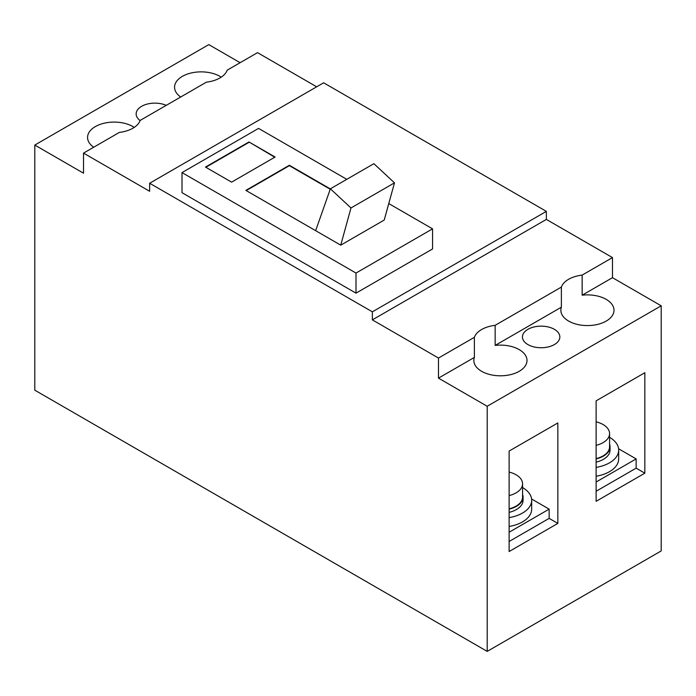<?xml version="1.0" encoding="UTF-8"?>
<svg xmlns="http://www.w3.org/2000/svg" width="696" height="696" viewBox="0 0 696 696"><rect width="100%" height="100%" fill="white"/><g stroke="black" fill="none" stroke-linecap="round" stroke-linejoin="round"><path stroke-width="1.04" d="M509.124 541.479L549.144 518.381L557.844 523.401L557.844 422.942L509.124 451.069L509.124 551.528L557.844 523.401M549.144 518.381L549.144 509.133L509.124 532.24M549.144 509.133L531.596 499.006M596.124 491.254L636.144 468.147L644.844 473.176L596.124 501.303L596.124 400.844L644.844 372.708L644.844 473.176M636.144 468.147L636.144 458.908L596.124 482.015M636.144 458.908L618.596 448.772M522.574 487.565A31.25 18.044 180 0 1 531.674 500.293L531.674 509.133A31.25 18.044 180 0 1 522.522 521.896A31.25 18.044 180 0 1 509.124 526.463M531.674 500.293A31.25 18.044 180 0 1 522.522 513.056A31.25 18.044 180 0 1 509.124 517.624M522.574 494.369A22.637 13.067 180 0 1 523.061 497.083L523.061 500.293A22.637 13.067 180 0 1 516.432 509.533A22.637 13.067 180 0 1 509.124 512.36M523.061 497.083A22.637 13.067 180 0 1 516.432 506.323A22.637 13.067 180 0 1 509.124 509.15M509.124 472.062A22.15 12.789 180 0 1 522.574 483.816L522.574 497.083A22.15 12.789 180 0 1 516.084 506.123A22.15 12.789 180 0 1 509.124 508.837M522.574 483.816A22.15 12.789 180 0 1 516.084 492.864A22.15 12.789 180 0 1 509.124 495.578M554.364 344.581A18.705 10.797 180 0 1 533.98 346.921A18.705 10.797 180 0 1 522.435 336.951A18.705 10.797 180 0 1 527.916 329.312A18.705 10.797 180 0 1 548.3 326.972A18.705 10.797 180 0 1 559.845 336.951A18.705 10.797 180 0 1 554.364 344.581M609.574 437.332A31.25 18.044 180 0 1 618.674 450.068L618.674 458.908A31.25 18.044 180 0 1 609.522 471.662A31.25 18.044 180 0 1 596.124 476.238M618.674 450.068A31.25 18.044 180 0 1 609.522 462.823A31.25 18.044 180 0 1 596.124 467.399M609.574 444.144A22.637 13.067 180 0 1 610.061 446.849L610.061 450.068A22.637 13.067 180 0 1 603.432 459.308A22.637 13.067 180 0 1 596.124 462.135M610.061 446.849A22.637 13.067 180 0 1 603.432 456.089A22.637 13.067 180 0 1 596.124 458.916M596.124 421.828A22.15 12.789 180 0 1 609.574 433.591L609.574 446.849A22.15 12.789 180 0 1 603.084 455.889A22.15 12.789 180 0 1 596.124 458.612M609.574 433.591A22.15 12.789 180 0 1 603.084 442.63A22.15 12.789 180 0 1 596.124 445.344M140.122 120.582A18.705 10.797 180 0 1 136.155 113.935A18.705 10.797 180 0 1 141.636 106.297A18.705 10.797 180 0 1 166.231 105.357A18.705 10.797 0 0 0 146.578 104.252A18.705 10.797 0 0 0 136.155 113.935A18.705 10.797 0 0 0 140.122 120.582M83.52 153.111L83.52 173.2L34.8 145.072L34.8 390.195L487.2 651.386L661.2 550.928L661.2 305.805L612.48 277.678L612.48 257.59L546.36 219.414L546.36 211.375L323.64 82.789L149.64 183.248L149.64 191.287L83.52 153.111L119.416 132.388A26.579 15.347 0 0 0 140.192 120.391L206.416 82.154A26.579 15.347 0 0 0 227.192 70.166L257.52 52.652L316.68 86.809M34.8 145.072L208.8 44.614L240.12 62.701M149.64 183.248L372.36 311.834L546.36 211.375M372.36 311.834L372.36 319.873L546.36 219.414M612.48 257.59L582.152 275.094A26.579 15.347 0 0 0 561.376 287.091L495.152 325.328A26.579 15.347 0 0 0 474.376 337.316L438.48 358.04L372.36 319.873M356.004 273.058L432.564 228.853L432.564 248.95L356.004 293.147L356.004 273.058L182.004 172.599L258.564 128.395L346.782 179.333M432.564 228.853L388.768 203.571M340.736 245.157L350.975 207.965L330.382 188.799L373.882 163.682L394.475 182.848L384.236 220.04L340.736 245.157L245.862 190.382L289.362 165.265L330.339 188.921M248.994 141.958L275.094 157.026L231.594 182.143L205.494 167.075L248.994 141.958L274.746 157.226M356.004 293.147L182.004 192.688L182.004 172.599M246.21 190.582L289.362 165.665L330.226 189.26M330.382 188.799L315.653 230.672M205.842 167.275L248.994 142.358M350.975 207.965L394.475 182.848M561.376 287.091L561.376 307.18L495.152 345.416L495.152 325.328M661.2 305.805L487.2 406.264L438.48 378.137L474.376 357.413L474.376 337.316M438.48 378.137L438.48 358.04M561.376 307.18A26.579 15.347 0 0 0 560.846 310.225A26.579 15.347 0 0 0 568.632 321.074A26.579 15.347 0 0 0 597.594 324.406A26.579 15.347 0 0 0 614.002 310.225A26.579 15.347 0 0 0 606.216 299.376A26.579 15.347 0 0 0 582.152 295.191L582.152 275.094M474.376 357.413A26.579 15.347 0 0 0 473.845 360.458A26.579 15.347 0 0 0 481.632 371.307A26.579 15.347 0 0 0 510.594 374.631A26.579 15.347 0 0 0 527.002 360.458A26.579 15.347 0 0 0 519.216 349.61A26.579 15.347 0 0 0 495.152 345.416M612.48 277.678L582.152 295.191M554.364 329.312A18.705 10.797 0 0 0 534.11 326.946A18.705 10.797 0 0 0 522.435 336.951A18.705 10.797 0 0 0 527.916 344.581A18.705 10.797 0 0 0 548.3 346.921A18.705 10.797 0 0 0 559.845 336.951A18.705 10.797 0 0 0 554.364 329.312M134.232 127.394A26.579 15.347 0 0 0 132.936 126.585A26.579 15.347 0 0 0 103.974 123.262A26.579 15.347 0 0 0 87.566 137.443A26.579 15.347 0 0 0 93.69 147.239M221.232 77.16A26.579 15.347 0 0 0 219.936 76.36A26.579 15.347 0 0 0 190.974 73.037A26.579 15.347 0 0 0 174.566 87.209A26.579 15.347 0 0 0 180.69 97.005M487.2 651.386L487.2 406.264"/></g></svg>
